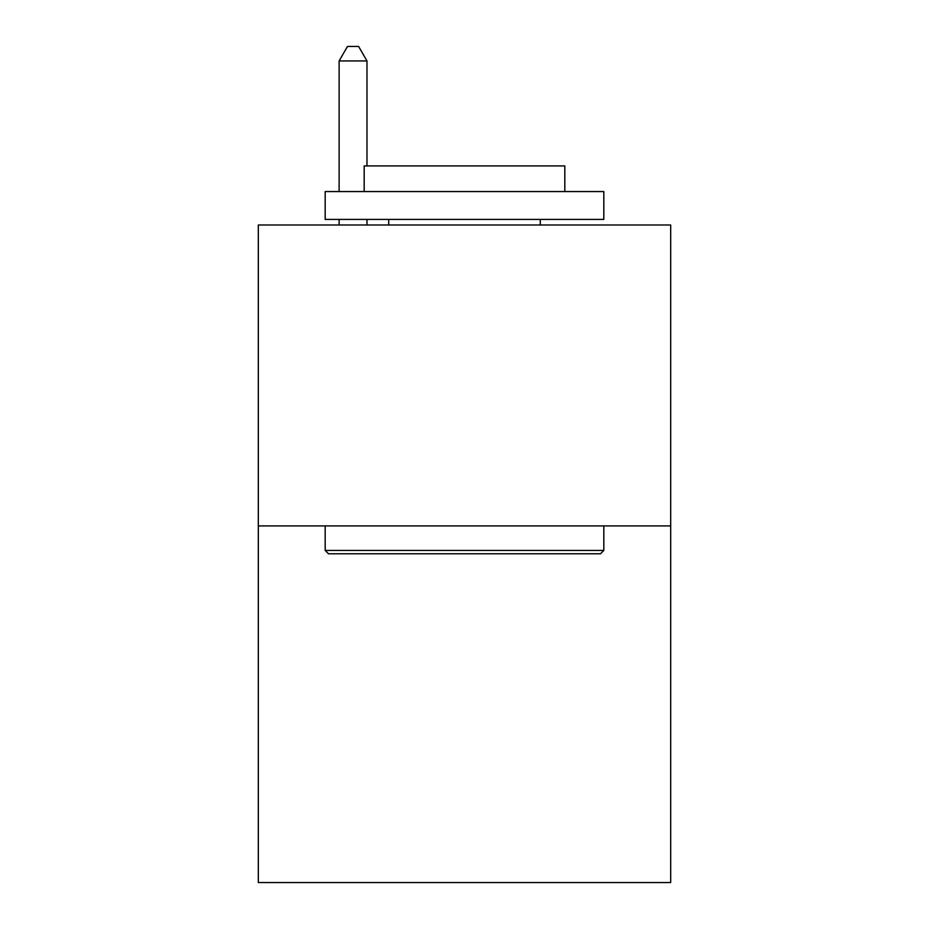 <?xml version="1.0" encoding="UTF-8"?>
<svg xmlns="http://www.w3.org/2000/svg" width="929" height="929" viewBox="0 0 929 929"><rect width="100%" height="100%" fill="white"/><g stroke="black" fill="none" stroke-linecap="round" stroke-linejoin="round"><path stroke-width="1.39" d="M670.68 525.907L670.68 224.992L258.32 224.992L258.32 882.55L670.68 882.55L670.68 525.907L258.32 525.907M600.471 553.777L328.529 553.777L325.185 550.433L603.815 550.433L600.471 553.777M325.185 191.56L603.815 191.56L603.815 219.418L325.185 219.418L325.185 191.56M564.809 191.56L564.809 165.919L364.191 165.919L364.191 191.56M325.185 525.907L325.185 550.433M603.815 525.907L603.815 550.433M388.717 219.418L388.717 224.992M540.283 219.418L540.283 224.992M366.978 165.919L366.978 60.942L339.12 60.942L339.12 191.56M339.12 219.418L339.12 224.992M366.978 219.418L366.978 224.992M339.12 60.942L347.481 46.45L358.617 46.45L366.978 60.942"/></g></svg>
